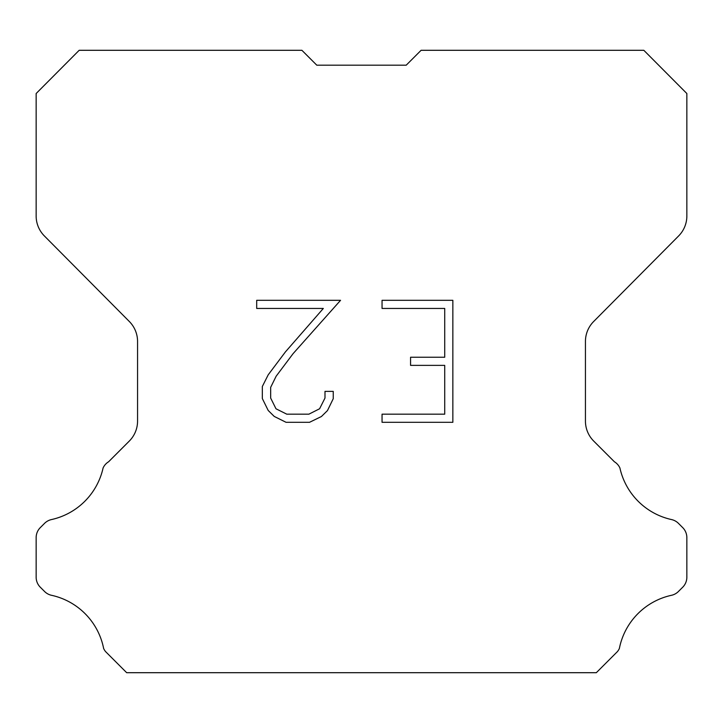 <?xml version="1.0" encoding="UTF-8"?>
<svg xmlns="http://www.w3.org/2000/svg" width="723" height="723" viewBox="0 0 723 723"><rect width="100%" height="100%" fill="white"/><g stroke="black" fill="none" stroke-linecap="round" stroke-linejoin="round"><path stroke-width="1.08" d="M444.717 414.18L444.717 365.377L410.565 365.377L410.565 357.243L444.717 357.243L444.717 308.45L382.051 308.45L382.051 300.316L452.851 300.316L452.851 422.313L382.051 422.313L382.051 414.18L444.717 414.18M333.249 391.378L333.249 398.689L327.456 410.601L321.419 416.52L309.507 422.313L286.073 422.313L274.243 416.43L268.206 410.474L262.332 398.563L262.332 386.489L268.206 374.821L285.44 351.875L323.326 308.45L256.692 308.45L256.692 300.316L340.56 300.316L293.068 353.674L276.15 376.213L270.664 387.347L270.664 398.057L275.987 408.784L286.787 414.18L308.866 414.18L319.593 408.766L324.989 398.057L324.989 391.378L333.249 391.378M316.782 65.178L301.898 50.294L79.178 50.294L36.15 93.52L36.15 216.005A28.287 28.287 0 0 0 44.365 235.942L129.345 321.518A28.287 28.287 0 0 1 137.56 341.446L137.56 421.093A28.287 28.287 0 0 1 129.272 441.093L108.613 461.762A14.144 14.144 0 0 0 103.091 467.962A67.899 67.899 0 0 1 51.478 519.566A14.144 14.144 0 0 0 44.537 523.371L40.289 527.618A14.144 14.144 0 0 0 36.15 537.614L36.15 577.207A14.144 14.144 0 0 0 40.289 587.212L44.934 591.848A14.144 14.144 0 0 0 51.821 595.363A67.899 67.899 0 0 1 103.633 648.459A13.629 13.629 0 0 0 105.585 651.613L126.679 672.706L596.321 672.706L617.415 651.613A13.629 13.629 0 0 0 619.367 648.459A67.899 67.899 0 0 1 671.179 595.363A14.144 14.144 0 0 0 678.066 591.848L682.711 587.212A14.144 14.144 0 0 0 686.85 577.207L686.85 537.614A14.144 14.144 0 0 0 682.711 527.618L678.463 523.371A14.144 14.144 0 0 0 671.522 519.566A67.899 67.899 0 0 1 619.909 467.962A14.144 14.144 0 0 0 614.387 461.762L593.728 441.093A28.287 28.287 0 0 1 585.44 421.093L585.44 341.446A28.287 28.287 0 0 1 593.655 321.518L678.635 235.942A28.287 28.287 0 0 0 686.85 216.005L686.85 93.52L643.822 50.294L421.102 50.294L406.218 65.178L316.782 65.178L406.218 65.178"/></g></svg>
